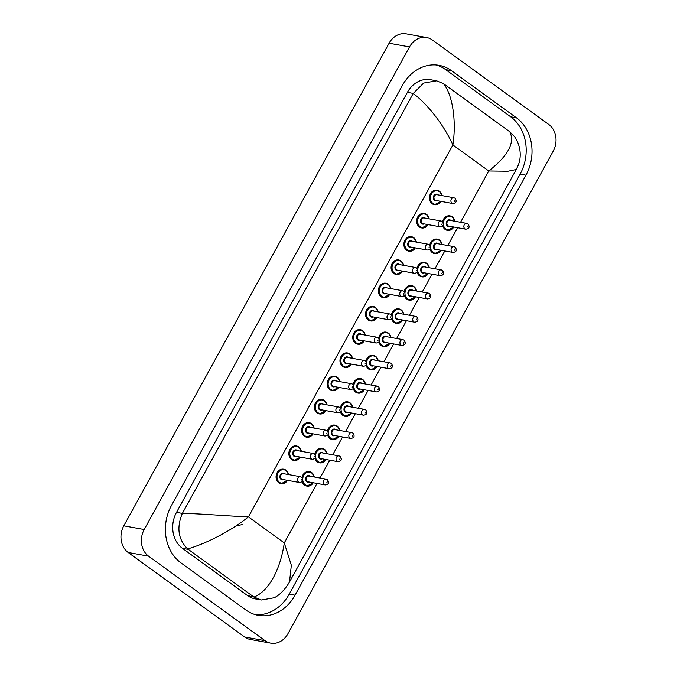 <?xml version="1.0" encoding="UTF-8"?>
<svg xmlns="http://www.w3.org/2000/svg" width="677" height="677" viewBox="0 0 677 677"><rect width="100%" height="100%" fill="white"/><g stroke="black" fill="none" stroke-linecap="round" stroke-linejoin="round"><path stroke-width="1.02" d="M378.798 342.08A7.337 6.127 100.2 0 0 381.185 345.625A7.337 6.127 100.2 0 0 383.343 346.556L383.605 346.599A7.337 6.127 -79.8 0 1 381.447 345.676A7.337 6.127 -79.8 0 1 378.985 341.843M391.577 318.833A7.337 6.127 100.2 0 0 393.963 322.379A7.337 6.127 100.2 0 0 396.121 323.301L396.383 323.352A7.337 6.127 -79.8 0 1 394.234 322.421A7.337 6.127 -79.8 0 1 391.763 318.596M288.614 474.585L286.007 470.193L283.536 469.195A7.337 6.127 100.2 0 0 276.555 473.976A7.337 6.127 100.2 0 0 278.763 482.709A7.337 6.127 100.2 0 0 280.921 483.64L281.183 483.691A7.337 6.127 -79.8 0 1 279.034 482.76A7.337 6.127 -79.8 0 1 276.817 474.027A7.337 6.127 -79.8 0 1 283.798 469.246A7.337 6.127 -79.8 0 1 285.956 470.168M301.392 451.339L298.794 446.947L296.314 445.948A7.337 6.127 100.2 0 0 289.333 450.73A7.337 6.127 100.2 0 0 291.55 459.463A7.337 6.127 100.2 0 0 293.7 460.394L293.97 460.436A7.337 6.127 -79.8 0 1 291.812 459.514A7.337 6.127 -79.8 0 1 289.604 450.772A7.337 6.127 -79.8 0 1 296.577 445.991A7.337 6.127 -79.8 0 1 298.735 446.922M314.179 428.092L311.572 423.692L309.093 422.693A7.337 6.127 100.2 0 0 302.12 427.475A7.337 6.127 100.2 0 0 304.328 436.216A7.337 6.127 100.2 0 0 306.486 437.139L306.749 437.19A7.337 6.127 -79.8 0 1 304.591 436.259A7.337 6.127 -79.8 0 1 302.382 427.525A7.337 6.127 -79.8 0 1 309.364 422.744A7.337 6.127 -79.8 0 1 311.513 423.675M326.957 404.838L324.351 400.445L321.88 399.447A7.337 6.127 100.2 0 0 314.898 404.228A7.337 6.127 100.2 0 0 317.107 412.962A7.337 6.127 100.2 0 0 319.265 413.892L319.527 413.943A7.337 6.127 -79.8 0 1 317.378 413.012A7.337 6.127 -79.8 0 1 315.16 404.279A7.337 6.127 -79.8 0 1 322.142 399.498A7.337 6.127 -79.8 0 1 324.3 400.42A7.337 6.127 -79.8 0 1 326.881 404.829M366.012 365.326A7.337 6.127 100.2 0 0 368.406 368.872A7.337 6.127 100.2 0 0 370.556 369.803L370.827 369.854A7.337 6.127 -79.8 0 1 368.669 368.923A7.337 6.127 -79.8 0 1 366.198 365.089M353.233 388.581A7.337 6.127 100.2 0 0 355.62 392.127A7.337 6.127 100.2 0 0 357.778 393.049L358.04 393.1A7.337 6.127 -79.8 0 1 355.89 392.169A7.337 6.127 -79.8 0 1 353.419 388.336M340.455 411.828A7.337 6.127 100.2 0 0 342.841 415.373A7.337 6.127 100.2 0 0 344.999 416.296L345.262 416.347A7.337 6.127 -79.8 0 1 343.104 415.416A7.337 6.127 -79.8 0 1 340.641 411.591M327.668 435.074A7.337 6.127 100.2 0 0 330.063 438.62A7.337 6.127 100.2 0 0 332.212 439.551L332.483 439.593A7.337 6.127 -79.8 0 1 330.325 438.671A7.337 6.127 -79.8 0 1 327.854 434.837M314.89 458.329A7.337 6.127 100.2 0 0 317.276 461.866A7.337 6.127 100.2 0 0 319.434 462.797L319.696 462.848A7.337 6.127 -79.8 0 1 317.547 461.917A7.337 6.127 -79.8 0 1 315.076 458.084M302.103 481.575A7.337 6.127 100.2 0 0 304.498 485.121A7.337 6.127 100.2 0 0 306.656 486.044L306.918 486.094A7.337 6.127 -79.8 0 1 304.76 485.164A7.337 6.127 -79.8 0 1 302.297 481.339M403.644 265.35L401.038 260.95L398.567 259.951A7.337 6.127 100.2 0 0 391.585 264.732A7.337 6.127 100.2 0 0 393.794 273.474A7.337 6.127 100.2 0 0 395.952 274.397L396.214 274.447A7.337 6.127 -79.8 0 1 394.065 273.516A7.337 6.127 -79.8 0 1 391.848 264.783A7.337 6.127 -79.8 0 1 398.829 260.002A7.337 6.127 -79.8 0 1 400.987 260.933A7.337 6.127 -79.8 0 1 403.568 265.333M390.866 288.597L388.26 284.205L385.78 283.206A7.337 6.127 100.2 0 0 378.807 287.987A7.337 6.127 100.2 0 0 381.016 296.721A7.337 6.127 100.2 0 0 383.174 297.652L383.436 297.694A7.337 6.127 -79.8 0 1 381.278 296.771A7.337 6.127 -79.8 0 1 379.069 288.03A7.337 6.127 -79.8 0 1 386.051 283.248A7.337 6.127 -79.8 0 1 388.2 284.179M429.92 249.085A7.337 6.127 100.2 0 0 432.307 252.631A7.337 6.127 100.2 0 0 434.465 253.553L434.727 253.604A7.337 6.127 -79.8 0 1 432.578 252.673A7.337 6.127 -79.8 0 1 430.107 248.848M416.423 242.095L413.825 237.703L411.345 236.705A7.337 6.127 100.2 0 0 404.364 241.486A7.337 6.127 100.2 0 0 406.581 250.219A7.337 6.127 100.2 0 0 408.73 251.15L409.001 251.201A7.337 6.127 -79.8 0 1 406.843 250.27A7.337 6.127 -79.8 0 1 404.634 241.537A7.337 6.127 -79.8 0 1 411.608 236.755A7.337 6.127 -79.8 0 1 413.765 237.678A7.337 6.127 -79.8 0 1 416.355 242.087M429.21 218.849L426.603 214.457L424.124 213.458A7.337 6.127 100.2 0 0 417.15 218.239A7.337 6.127 100.2 0 0 419.359 226.973A7.337 6.127 100.2 0 0 421.517 227.904L421.779 227.946A7.337 6.127 -79.8 0 1 419.622 227.023A7.337 6.127 -79.8 0 1 417.413 218.282A7.337 6.127 -79.8 0 1 424.394 213.5A7.337 6.127 -79.8 0 1 426.544 214.431M442.699 225.839A7.337 6.127 100.2 0 0 445.094 229.376A7.337 6.127 100.2 0 0 447.243 230.307L447.514 230.358A7.337 6.127 -79.8 0 1 445.356 229.427A7.337 6.127 -79.8 0 1 442.885 225.593M417.142 272.332A7.337 6.127 100.2 0 0 419.528 275.877A7.337 6.127 100.2 0 0 421.686 276.808L421.949 276.851A7.337 6.127 -79.8 0 1 419.791 275.928A7.337 6.127 -79.8 0 1 417.328 272.095M404.355 295.587A7.337 6.127 100.2 0 0 406.75 299.124A7.337 6.127 100.2 0 0 408.9 300.055L409.17 300.106A7.337 6.127 -79.8 0 1 407.012 299.175A7.337 6.127 -79.8 0 1 404.541 295.341M378.079 311.843L375.481 307.451L373.002 306.453A7.337 6.127 100.2 0 0 366.02 311.234A7.337 6.127 100.2 0 0 368.237 319.967A7.337 6.127 100.2 0 0 370.387 320.898L370.657 320.949A7.337 6.127 -79.8 0 1 368.5 320.018A7.337 6.127 -79.8 0 1 366.291 311.276A7.337 6.127 -79.8 0 1 373.264 306.503A7.337 6.127 -79.8 0 1 375.422 307.426A7.337 6.127 -79.8 0 1 378.011 311.835M365.301 335.098L362.694 330.698L360.223 329.699A7.337 6.127 100.2 0 0 353.242 334.48A7.337 6.127 100.2 0 0 355.45 343.222A7.337 6.127 100.2 0 0 357.608 344.144L357.871 344.195A7.337 6.127 -79.8 0 1 355.721 343.264A7.337 6.127 -79.8 0 1 353.504 334.531A7.337 6.127 -79.8 0 1 360.486 329.75A7.337 6.127 -79.8 0 1 362.644 330.681M352.522 358.345L349.916 353.953L347.436 352.945A7.337 6.127 100.2 0 0 340.463 357.727A7.337 6.127 100.2 0 0 342.672 366.469A7.337 6.127 100.2 0 0 344.83 367.391L345.092 367.442A7.337 6.127 -79.8 0 1 342.934 366.519A7.337 6.127 -79.8 0 1 340.726 357.778A7.337 6.127 -79.8 0 1 347.707 352.996A7.337 6.127 -79.8 0 1 349.857 353.927A7.337 6.127 -79.8 0 1 352.446 358.328M339.736 381.591L337.138 377.199L334.658 376.2A7.337 6.127 100.2 0 0 327.676 380.982A7.337 6.127 100.2 0 0 329.894 389.715A7.337 6.127 100.2 0 0 332.043 390.646L332.314 390.688A7.337 6.127 -79.8 0 1 330.156 389.766A7.337 6.127 -79.8 0 1 327.947 381.024A7.337 6.127 -79.8 0 1 334.92 376.243A7.337 6.127 -79.8 0 1 337.078 377.174M441.988 195.602L439.381 191.21L436.91 190.203A7.337 6.127 100.2 0 0 429.929 194.984A7.337 6.127 100.2 0 0 432.138 203.726A7.337 6.127 100.2 0 0 434.296 204.649L434.558 204.699A7.337 6.127 -79.8 0 1 432.408 203.769A7.337 6.127 -79.8 0 1 430.191 195.035A7.337 6.127 -79.8 0 1 437.173 190.254A7.337 6.127 -79.8 0 1 439.331 191.185A7.337 6.127 -79.8 0 1 441.912 195.585M404.448 291.753A7.337 6.127 -79.8 0 1 411.777 285.66L411.514 285.609A7.337 6.127 100.2 0 0 404.228 291.508M417.227 268.507A7.337 6.127 -79.8 0 1 424.564 262.405L424.293 262.363A7.337 6.127 100.2 0 0 417.007 268.261M442.792 222.014A7.337 6.127 -79.8 0 1 450.12 215.912L449.858 215.861A7.337 6.127 100.2 0 0 442.572 221.76M430.013 245.26A7.337 6.127 -79.8 0 1 437.342 239.159L437.08 239.108A7.337 6.127 100.2 0 0 429.785 245.006M302.196 477.75A7.337 6.127 -79.8 0 1 309.533 471.649L309.262 471.598A7.337 6.127 100.2 0 0 301.976 477.497M314.983 454.495A7.337 6.127 -79.8 0 1 322.311 448.402L322.049 448.352A7.337 6.127 100.2 0 0 314.754 454.25M327.761 431.249A7.337 6.127 -79.8 0 1 335.09 425.148L334.827 425.105A7.337 6.127 100.2 0 0 327.533 431.004M340.539 408.003A7.337 6.127 -79.8 0 1 347.876 401.901L347.606 401.85A7.337 6.127 100.2 0 0 340.319 407.749M353.326 384.756A7.337 6.127 -79.8 0 1 360.655 378.655L360.392 378.604A7.337 6.127 100.2 0 0 353.098 384.502M366.105 361.501A7.337 6.127 -79.8 0 1 373.433 355.408L373.171 355.357A7.337 6.127 100.2 0 0 365.876 361.256M391.67 315.008A7.337 6.127 -79.8 0 1 398.998 308.907L398.736 308.856A7.337 6.127 100.2 0 0 391.441 314.754M378.883 338.255A7.337 6.127 -79.8 0 1 386.22 332.153L385.949 332.111A7.337 6.127 100.2 0 0 378.663 338.009M270.792 643.15L250.38 639.46A19.574 16.341 -79.8 0 1 244.634 636.989L128.181 552.5A19.574 16.341 -79.8 0 1 123.789 525.834L389.106 43.226A19.574 16.341 -79.8 0 1 406.208 33.85L426.62 37.54A19.574 16.341 -79.8 0 1 432.366 40.011L548.819 124.5A19.574 16.341 -79.8 0 1 553.211 151.166L287.894 633.774A19.574 16.341 -79.8 0 1 270.792 643.15A19.574 16.341 -79.8 0 1 265.045 640.679L148.593 556.189A19.574 16.341 -79.8 0 1 144.201 529.524L409.517 46.916A19.574 16.341 -79.8 0 1 426.62 37.54M516.509 117.849L451.474 70.67A42.084 35.128 100.2 0 0 439.119 65.347A42.084 35.128 100.2 0 0 402.35 85.514L171.459 505.507A42.084 35.128 100.2 0 0 180.903 562.841L245.937 610.019A42.084 35.128 100.2 0 0 258.292 615.342A42.084 35.128 100.2 0 0 295.062 595.176L525.953 175.182A42.084 35.128 100.2 0 0 516.509 117.849L510.678 116.799L445.644 69.613A42.084 35.128 100.2 0 0 436.174 64.967M255.398 614.665A42.084 35.128 100.2 0 0 289.231 594.127L520.122 174.133A42.084 35.128 100.2 0 0 510.678 116.799M436.657 80.817L443.443 83.635C452.549 94.594 456.577 120.836 452.888 144.954C443.9 124.864 426.832 103.293 413.19 93.519L423.641 83.068L436.657 80.817L430.504 79.7A26.42 22.062 100.2 0 0 407.41 92.36L176.519 512.354A26.42 22.062 100.2 0 0 182.451 548.353L247.486 595.54A26.42 22.062 100.2 0 0 255.246 598.883L261.398 599.991L254.019 597.063C270.005 590.64 280.837 567.089 284.281 542.929L291.338 565.278L289.511 581.983C284.958 589.616 279.872 594.88 274.261 597.749L261.398 599.991M509.806 131.778L514.748 136.932C521.502 146.917 521.163 158.156 518.286 165.095L516.28 169.487L507.945 171.239L488.76 170.976C508.148 155.693 515.163 142.627 509.806 131.778L443.443 83.635M247.486 595.54L254.019 597.063M253.316 596.598L187.647 548.92C178.195 539.467 176.435 527.628 182.35 513.411L182.409 513.31C201.187 513.741 228.843 516.102 248.408 516.898C231.094 530.996 205.622 543.851 187.647 548.92M413.19 93.519L182.409 513.31M242.84 524.387L235.664 526.131M440.871 201.365A7.337 6.127 -79.8 0 1 434.558 204.699L440.947 201.382M441.742 195.551A6.855 5.721 100.2 0 0 439.365 191.65A6.855 5.721 100.2 0 0 431.367 194.071A6.855 5.721 100.2 0 0 432.899 203.405A6.855 5.721 100.2 0 0 440.693 201.331M437.063 200.68A3.427 2.86 -79.8 0 1 434.516 200.46A3.427 2.86 -79.8 0 1 433.745 195.797A3.427 2.86 -79.8 0 1 437.748 194.587A3.427 2.86 -79.8 0 1 438.104 194.9M436.919 194.688A2.936 2.454 100.2 0 0 434.126 196.592A2.936 2.454 100.2 0 0 435.015 200.087A2.936 2.454 100.2 0 0 435.878 200.46L452.837 203.532A2.936 2.454 -79.8 0 1 451.974 203.159A2.936 2.454 -79.8 0 1 451.094 199.664A2.936 2.454 -79.8 0 1 453.886 197.752L436.919 194.688M454.453 201.297L454.919 200.46L454.453 201.297M454.936 221.261L452.338 216.86L450.12 215.912A7.337 6.127 -79.8 0 1 452.278 216.835A7.337 6.127 -79.8 0 1 454.868 221.244M454.69 221.21A6.855 5.721 100.2 0 0 452.312 217.309A6.855 5.721 100.2 0 0 443.342 223.097M443.376 224.485A6.855 5.721 100.2 0 0 445.855 229.054A6.855 5.721 100.2 0 0 453.641 226.99M450.01 226.33A3.427 2.86 -79.8 0 1 447.463 226.118A3.427 2.86 -79.8 0 1 446.702 221.455A3.427 2.86 -79.8 0 1 450.696 220.245A3.427 2.86 -79.8 0 1 451.051 220.558M466.834 223.41L449.866 220.338A2.936 2.454 100.2 0 0 447.082 222.251A2.936 2.454 100.2 0 0 447.962 225.746A2.936 2.454 100.2 0 0 448.826 226.118L465.793 229.181A2.936 2.454 -79.8 0 1 464.93 228.818A2.936 2.454 -79.8 0 1 464.041 225.323A2.936 2.454 -79.8 0 1 466.834 223.41L467.976 223.892C470.024 226.956 469.296 228.716 465.793 229.181M467.866 226.118L467.409 226.956L467.866 226.118M453.818 227.023A7.337 6.127 -79.8 0 1 447.514 230.358L453.895 227.032M460.563 222.276L488.76 170.976L452.888 144.954L248.408 516.898L284.281 542.929L316.98 483.437M319.967 478.013L329.767 460.191M332.745 454.766L342.545 436.944M345.532 431.511L355.323 413.689M358.311 408.265L368.11 390.443M371.089 385.018L380.889 367.196M383.876 361.763L393.667 343.941M396.654 338.517L406.454 320.695M409.433 315.27L419.232 297.448M422.22 292.024L432.019 274.202M434.998 268.769L444.797 250.947M447.776 245.523L457.576 227.7M144.201 529.524L123.789 525.834M148.593 556.189L128.181 552.5M265.045 640.679L244.634 636.989M409.517 46.916L389.106 43.226M445.644 69.613L451.474 70.67M520.122 174.133L525.953 175.182M289.231 594.127L295.062 595.176M182.451 548.353L188.282 549.411M176.519 512.354L182.35 513.411M407.41 92.36L413.241 93.418M426.645 214.507A7.337 6.127 -79.8 0 1 429.133 218.84M428.092 224.612A7.337 6.127 -79.8 0 1 421.779 227.946L428.16 224.629M428.956 218.806A6.855 5.721 100.2 0 0 426.578 214.897A6.855 5.721 100.2 0 0 418.581 217.317A6.855 5.721 100.2 0 0 420.121 226.651A6.855 5.721 100.2 0 0 427.915 224.586M424.276 223.926A3.427 2.86 -79.8 0 1 421.737 223.715A3.427 2.86 -79.8 0 1 420.967 219.043A3.427 2.86 -79.8 0 1 424.961 217.833A3.427 2.86 -79.8 0 1 425.325 218.146M424.14 217.935A2.936 2.454 100.2 0 0 421.348 219.847A2.936 2.454 100.2 0 0 422.228 223.342A2.936 2.454 100.2 0 0 423.091 223.715L440.058 226.778A2.936 2.454 -79.8 0 1 439.195 226.406A2.936 2.454 -79.8 0 1 438.307 222.911A2.936 2.454 -79.8 0 1 441.099 220.998L424.14 217.935M441.675 224.552L442.132 223.706L441.675 224.552M415.306 247.867A7.337 6.127 -79.8 0 1 409.001 251.201L415.382 247.875M416.177 242.053A6.855 5.721 100.2 0 0 413.799 238.152A6.855 5.721 100.2 0 0 405.802 240.563A6.855 5.721 100.2 0 0 407.342 249.898A6.855 5.721 100.2 0 0 415.128 247.833M411.498 247.173A3.427 2.86 -79.8 0 1 408.95 246.961A3.427 2.86 -79.8 0 1 408.189 242.298A3.427 2.86 -79.8 0 1 412.183 241.088A3.427 2.86 -79.8 0 1 412.538 241.393M411.354 241.181A2.936 2.454 100.2 0 0 408.57 243.094A2.936 2.454 100.2 0 0 409.45 246.589A2.936 2.454 100.2 0 0 410.313 246.961L427.28 250.025A2.936 2.454 -79.8 0 1 426.417 249.652A2.936 2.454 -79.8 0 1 425.528 246.157A2.936 2.454 -79.8 0 1 428.321 244.253L411.354 241.181M428.896 247.799L429.353 246.961L428.896 247.799M402.527 271.113A7.337 6.127 -79.8 0 1 396.214 274.447L402.603 271.13M403.399 265.299A6.855 5.721 100.2 0 0 401.021 261.398A6.855 5.721 100.2 0 0 393.024 263.81A6.855 5.721 100.2 0 0 394.556 273.144A6.855 5.721 100.2 0 0 402.35 271.079M398.719 270.428A3.427 2.86 -79.8 0 1 396.172 270.208A3.427 2.86 -79.8 0 1 395.402 265.545A3.427 2.86 -79.8 0 1 399.405 264.335A3.427 2.86 -79.8 0 1 399.76 264.648M398.575 264.428A2.936 2.454 100.2 0 0 395.783 266.34A2.936 2.454 100.2 0 0 396.671 269.835A2.936 2.454 100.2 0 0 397.534 270.208L414.493 273.28A2.936 2.454 -79.8 0 1 413.63 272.907A2.936 2.454 -79.8 0 1 412.75 269.412A2.936 2.454 -79.8 0 1 415.543 267.5L398.575 264.428M416.11 271.045L416.575 270.208L416.11 271.045M388.302 284.255A7.337 6.127 -79.8 0 1 390.79 288.58M389.749 294.36A7.337 6.127 -79.8 0 1 383.436 297.694L389.817 294.377M390.612 288.554A6.855 5.721 100.2 0 0 388.234 284.645A6.855 5.721 100.2 0 0 380.237 287.065A6.855 5.721 100.2 0 0 381.777 296.399A6.855 5.721 100.2 0 0 389.571 294.326M385.932 293.674A3.427 2.86 -79.8 0 1 383.394 293.463A3.427 2.86 -79.8 0 1 382.623 288.791A3.427 2.86 -79.8 0 1 386.618 287.581A3.427 2.86 -79.8 0 1 386.982 287.894M385.797 287.683A2.936 2.454 100.2 0 0 383.004 289.595A2.936 2.454 100.2 0 0 383.884 293.09A2.936 2.454 100.2 0 0 384.748 293.454L401.715 296.526A2.936 2.454 -79.8 0 1 400.852 296.154A2.936 2.454 -79.8 0 1 399.963 292.659A2.936 2.454 -79.8 0 1 402.756 290.746L385.797 287.683M403.331 294.292L403.788 293.454L403.331 294.292M442.157 244.507L439.551 240.115L437.342 239.159A7.337 6.127 -79.8 0 1 439.5 240.09A7.337 6.127 -79.8 0 1 442.081 244.49M441.912 244.456A6.855 5.721 100.2 0 0 439.534 240.555A6.855 5.721 100.2 0 0 430.555 246.352M430.589 247.731A6.855 5.721 100.2 0 0 433.068 252.309A6.855 5.721 100.2 0 0 440.862 250.236M437.232 249.585A3.427 2.86 -79.8 0 1 434.685 249.364A3.427 2.86 -79.8 0 1 433.915 244.702A3.427 2.86 -79.8 0 1 437.917 243.492A3.427 2.86 -79.8 0 1 438.273 243.805M454.055 246.656L437.088 243.593A2.936 2.454 100.2 0 0 434.296 245.497A2.936 2.454 100.2 0 0 435.184 248.992A2.936 2.454 100.2 0 0 436.047 249.364L453.006 252.436A2.936 2.454 -79.8 0 1 452.143 252.064A2.936 2.454 -79.8 0 1 451.263 248.569A2.936 2.454 -79.8 0 1 454.055 246.656L455.198 247.147C457.246 250.202 456.51 251.962 453.006 252.436M455.088 249.364L454.622 250.202L455.088 249.364M441.04 250.27A7.337 6.127 -79.8 0 1 434.727 253.604L441.116 250.287M429.379 267.753L426.772 263.361L424.564 262.405A7.337 6.127 -79.8 0 1 426.713 263.336A7.337 6.127 -79.8 0 1 429.303 267.745M429.125 267.711A6.855 5.721 100.2 0 0 426.747 263.802A6.855 5.721 100.2 0 0 417.777 269.598M417.811 270.986A6.855 5.721 100.2 0 0 420.29 275.556A6.855 5.721 100.2 0 0 428.084 273.491M424.445 272.831A3.427 2.86 -79.8 0 1 421.906 272.619A3.427 2.86 -79.8 0 1 421.136 267.948A3.427 2.86 -79.8 0 1 425.131 266.738A3.427 2.86 -79.8 0 1 425.494 267.051M441.269 269.903L424.31 266.84A2.936 2.454 100.2 0 0 421.517 268.752A2.936 2.454 100.2 0 0 422.397 272.247A2.936 2.454 100.2 0 0 423.26 272.619L440.228 275.683A2.936 2.454 -79.8 0 1 439.365 275.311A2.936 2.454 -79.8 0 1 438.476 271.815A2.936 2.454 -79.8 0 1 441.269 269.903L442.419 270.394C444.459 273.449 443.731 275.217 440.228 275.683M442.301 272.611L441.844 273.457L442.301 272.611M428.262 273.516A7.337 6.127 -79.8 0 1 421.949 276.851L428.329 273.533M416.592 291L413.994 286.608L411.777 285.66A7.337 6.127 -79.8 0 1 413.935 286.583M416.347 290.958A6.855 5.721 100.2 0 0 413.969 287.056A6.855 5.721 100.2 0 0 404.998 292.845M405.032 294.233A6.855 5.721 100.2 0 0 407.512 298.802A6.855 5.721 100.2 0 0 415.297 296.738M411.667 296.077A3.427 2.86 -79.8 0 1 409.12 295.866A3.427 2.86 -79.8 0 1 408.358 291.203A3.427 2.86 -79.8 0 1 412.352 289.993A3.427 2.86 -79.8 0 1 412.708 290.298M428.49 293.158L411.523 290.086A2.936 2.454 100.2 0 0 408.739 291.999A2.936 2.454 100.2 0 0 409.619 295.494A2.936 2.454 100.2 0 0 410.482 295.866L427.441 298.929A2.936 2.454 -79.8 0 1 426.586 298.557A2.936 2.454 -79.8 0 1 425.698 295.062A2.936 2.454 -79.8 0 1 428.49 293.158L429.633 293.64C431.681 296.704 430.953 298.464 427.441 298.929M429.523 295.866L429.066 296.704L429.523 295.866M414.028 286.659A7.337 6.127 -79.8 0 1 416.524 290.992M415.475 296.771A7.337 6.127 -79.8 0 1 409.17 300.106L415.551 296.78M376.962 317.615A7.337 6.127 -79.8 0 1 370.657 320.949L377.038 317.623M377.834 311.801A6.855 5.721 100.2 0 0 375.456 307.891A6.855 5.721 100.2 0 0 367.459 310.311A6.855 5.721 100.2 0 0 368.999 319.646A6.855 5.721 100.2 0 0 376.784 317.581M373.154 316.921A3.427 2.86 -79.8 0 1 370.607 316.709A3.427 2.86 -79.8 0 1 369.845 312.038A3.427 2.86 -79.8 0 1 373.839 310.836A3.427 2.86 -79.8 0 1 374.195 311.141M373.01 310.929A2.936 2.454 100.2 0 0 370.226 312.842A2.936 2.454 100.2 0 0 371.106 316.337A2.936 2.454 100.2 0 0 371.969 316.709L388.936 319.772A2.936 2.454 -79.8 0 1 388.073 319.4A2.936 2.454 -79.8 0 1 387.185 315.905A2.936 2.454 -79.8 0 1 389.977 313.993L373.01 310.929M390.553 317.547L391.01 316.709L390.553 317.547M362.737 330.748A7.337 6.127 -79.8 0 1 365.225 335.081M364.184 340.861A7.337 6.127 -79.8 0 1 357.871 344.195L364.26 340.87M365.055 335.047A6.855 5.721 100.2 0 0 362.677 331.146A6.855 5.721 100.2 0 0 354.68 333.558A6.855 5.721 100.2 0 0 356.212 342.892A6.855 5.721 100.2 0 0 364.006 340.827M360.376 340.167A3.427 2.86 -79.8 0 1 357.828 339.956A3.427 2.86 -79.8 0 1 357.058 335.293A3.427 2.86 -79.8 0 1 361.061 334.083A3.427 2.86 -79.8 0 1 361.416 334.396M360.232 334.176A2.936 2.454 100.2 0 0 357.439 336.088A2.936 2.454 100.2 0 0 358.328 339.583A2.936 2.454 100.2 0 0 359.191 339.956L376.15 343.019A2.936 2.454 -79.8 0 1 375.286 342.655A2.936 2.454 -79.8 0 1 374.406 339.16A2.936 2.454 -79.8 0 1 377.199 337.248L360.232 334.176M377.766 340.793L378.231 339.956L377.766 340.793M351.405 364.108A7.337 6.127 -79.8 0 1 345.092 367.442L351.473 364.124M352.268 358.302A6.855 5.721 100.2 0 0 349.891 354.393A6.855 5.721 100.2 0 0 341.893 356.813A6.855 5.721 100.2 0 0 343.434 366.147A6.855 5.721 100.2 0 0 351.228 364.074M347.589 363.422A3.427 2.86 -79.8 0 1 345.05 363.202A3.427 2.86 -79.8 0 1 344.28 358.539A3.427 2.86 -79.8 0 1 348.274 357.329A3.427 2.86 -79.8 0 1 348.638 357.642M347.453 357.431A2.936 2.454 100.2 0 0 344.661 359.343A2.936 2.454 100.2 0 0 345.541 362.838A2.936 2.454 100.2 0 0 346.404 363.202L363.371 366.274A2.936 2.454 -79.8 0 1 362.508 365.902A2.936 2.454 -79.8 0 1 361.62 362.407A2.936 2.454 -79.8 0 1 364.412 360.494L347.453 357.431M364.988 364.04L365.445 363.202L364.988 364.04M403.814 314.255L401.207 309.854L398.998 308.907A7.337 6.127 -79.8 0 1 401.156 309.838M403.568 314.204A6.855 5.721 100.2 0 0 401.19 310.303A6.855 5.721 100.2 0 0 392.211 316.1M392.245 317.479A6.855 5.721 100.2 0 0 394.725 322.049A6.855 5.721 100.2 0 0 402.519 319.984M398.88 319.324A3.427 2.86 -79.8 0 1 396.341 319.112A3.427 2.86 -79.8 0 1 395.571 314.45A3.427 2.86 -79.8 0 1 399.574 313.239A3.427 2.86 -79.8 0 1 399.929 313.553M415.712 316.404L398.745 313.333A2.936 2.454 100.2 0 0 395.952 315.245A2.936 2.454 100.2 0 0 396.84 318.74A2.936 2.454 100.2 0 0 397.704 319.112L414.662 322.184A2.936 2.454 -79.8 0 1 413.799 321.812A2.936 2.454 -79.8 0 1 412.919 318.317A2.936 2.454 -79.8 0 1 415.712 316.404L416.854 316.895C418.902 319.95 418.166 321.71 414.662 322.184M416.744 319.112L416.279 319.95L416.744 319.112M401.249 309.905A7.337 6.127 -79.8 0 1 403.737 314.238M402.697 320.018A7.337 6.127 -79.8 0 1 396.383 323.352L402.773 320.035M391.035 337.501L388.429 333.109L386.22 332.153A7.337 6.127 -79.8 0 1 388.37 333.084M390.781 337.459A6.855 5.721 100.2 0 0 388.403 333.549A6.855 5.721 100.2 0 0 379.433 339.346M379.467 340.734A6.855 5.721 100.2 0 0 381.946 345.304A6.855 5.721 100.2 0 0 389.74 343.231M386.102 342.579A3.427 2.86 -79.8 0 1 383.563 342.367A3.427 2.86 -79.8 0 1 382.793 337.696A3.427 2.86 -79.8 0 1 386.787 336.486A3.427 2.86 -79.8 0 1 387.151 336.799M402.925 339.651L385.966 336.587A2.936 2.454 100.2 0 0 383.174 338.5A2.936 2.454 100.2 0 0 384.054 341.995A2.936 2.454 100.2 0 0 384.917 342.359L401.884 345.431A2.936 2.454 -79.8 0 1 401.021 345.058A2.936 2.454 -79.8 0 1 400.132 341.563A2.936 2.454 -79.8 0 1 402.925 339.651L404.076 340.142C406.115 343.197 405.388 344.965 401.884 345.431M403.957 342.359L403.5 343.197L403.957 342.359M388.471 333.16A7.337 6.127 -79.8 0 1 390.959 337.484M389.918 343.264A7.337 6.127 -79.8 0 1 383.605 346.599L389.986 343.281M378.248 360.748L375.65 356.356L373.433 355.408A7.337 6.127 -79.8 0 1 375.591 356.33M378.003 360.706A6.855 5.721 100.2 0 0 375.625 356.796A6.855 5.721 100.2 0 0 366.655 362.593M366.68 363.981A6.855 5.721 100.2 0 0 369.168 368.55A6.855 5.721 100.2 0 0 376.954 366.485M373.323 365.825A3.427 2.86 -79.8 0 1 370.776 365.614A3.427 2.86 -79.8 0 1 370.014 360.943A3.427 2.86 -79.8 0 1 374.009 359.741A3.427 2.86 -79.8 0 1 374.364 360.046M390.147 362.897L373.179 359.834A2.936 2.454 100.2 0 0 370.387 361.746A2.936 2.454 100.2 0 0 371.275 365.241A2.936 2.454 100.2 0 0 372.138 365.614L389.097 368.677A2.936 2.454 -79.8 0 1 388.243 368.305A2.936 2.454 -79.8 0 1 387.354 364.81A2.936 2.454 -79.8 0 1 390.147 362.897L391.289 363.388C393.337 366.452 392.609 368.212 389.097 368.677M391.179 365.614L390.722 366.452L391.179 365.614M375.684 356.407A7.337 6.127 -79.8 0 1 378.181 360.739M377.131 366.519A7.337 6.127 -79.8 0 1 370.827 369.854L377.207 366.528M337.171 377.25A7.337 6.127 -79.8 0 1 339.668 381.583M338.618 387.354A7.337 6.127 -79.8 0 1 332.314 390.688L338.695 387.371M339.49 381.549A6.855 5.721 100.2 0 0 337.112 377.639A6.855 5.721 100.2 0 0 329.115 380.059A6.855 5.721 100.2 0 0 330.655 389.393A6.855 5.721 100.2 0 0 338.441 387.329M334.81 386.669A3.427 2.86 -79.8 0 1 332.263 386.457A3.427 2.86 -79.8 0 1 331.502 381.786A3.427 2.86 -79.8 0 1 335.496 380.576A3.427 2.86 -79.8 0 1 335.851 380.889M334.666 380.677A2.936 2.454 100.2 0 0 331.874 382.59A2.936 2.454 100.2 0 0 332.762 386.085A2.936 2.454 100.2 0 0 333.626 386.457L350.584 389.52A2.936 2.454 -79.8 0 1 349.73 389.148A2.936 2.454 -79.8 0 1 348.841 385.653A2.936 2.454 -79.8 0 1 351.634 383.741L334.666 380.677M352.209 387.295L352.666 386.449L352.209 387.295M325.84 410.609A7.337 6.127 -79.8 0 1 319.527 413.943L325.916 410.617M326.712 404.795A6.855 5.721 100.2 0 0 324.334 400.894A6.855 5.721 100.2 0 0 316.337 403.306A6.855 5.721 100.2 0 0 317.868 412.64A6.855 5.721 100.2 0 0 325.662 410.575M322.024 409.915A3.427 2.86 -79.8 0 1 319.485 409.703A3.427 2.86 -79.8 0 1 318.715 405.041A3.427 2.86 -79.8 0 1 322.717 403.83A3.427 2.86 -79.8 0 1 323.073 404.135M321.888 403.924A2.936 2.454 100.2 0 0 319.095 405.836A2.936 2.454 100.2 0 0 319.984 409.331A2.936 2.454 100.2 0 0 320.847 409.703L337.806 412.767A2.936 2.454 -79.8 0 1 336.943 412.403A2.936 2.454 -79.8 0 1 336.063 408.908A2.936 2.454 -79.8 0 1 338.855 406.995L321.888 403.924M339.422 410.541L339.888 409.703L339.422 410.541M311.615 423.743A7.337 6.127 -79.8 0 1 314.103 428.076M313.062 433.855A7.337 6.127 -79.8 0 1 306.749 437.19L313.129 433.872M313.925 428.042A6.855 5.721 100.2 0 0 311.547 424.14A6.855 5.721 100.2 0 0 303.55 426.561A6.855 5.721 100.2 0 0 305.09 435.886A6.855 5.721 100.2 0 0 312.884 433.822M309.245 433.17A3.427 2.86 -79.8 0 1 306.706 432.95A3.427 2.86 -79.8 0 1 305.936 428.287A3.427 2.86 -79.8 0 1 309.931 427.077A3.427 2.86 -79.8 0 1 310.294 427.39M309.11 427.17A2.936 2.454 100.2 0 0 306.317 429.083A2.936 2.454 100.2 0 0 307.197 432.578A2.936 2.454 100.2 0 0 308.06 432.95L325.028 436.022A2.936 2.454 -79.8 0 1 324.165 435.649A2.936 2.454 -79.8 0 1 323.276 432.154A2.936 2.454 -79.8 0 1 326.069 430.242L309.11 427.17M326.644 433.788L327.101 432.95L326.644 433.788M298.828 446.998A7.337 6.127 -79.8 0 1 301.324 451.322M300.275 457.102A7.337 6.127 -79.8 0 1 293.97 460.436L300.351 457.119M301.147 451.297A6.855 5.721 100.2 0 0 298.769 447.387A6.855 5.721 100.2 0 0 290.772 449.807A6.855 5.721 100.2 0 0 292.312 459.141A6.855 5.721 100.2 0 0 300.097 457.077M296.467 456.416A3.427 2.86 -79.8 0 1 293.92 456.205A3.427 2.86 -79.8 0 1 293.158 451.534A3.427 2.86 -79.8 0 1 297.152 450.323A3.427 2.86 -79.8 0 1 297.508 450.637M296.323 450.425A2.936 2.454 100.2 0 0 293.53 452.338A2.936 2.454 100.2 0 0 294.419 455.833A2.936 2.454 100.2 0 0 295.282 456.205L312.241 459.268A2.936 2.454 -79.8 0 1 311.386 458.896A2.936 2.454 -79.8 0 1 310.498 455.401A2.936 2.454 -79.8 0 1 313.29 453.488L296.323 450.425M313.866 457.034L314.323 456.196L313.866 457.034M286.049 470.244A7.337 6.127 -79.8 0 1 288.537 474.577M287.497 480.357A7.337 6.127 -79.8 0 1 281.183 483.691L287.573 480.365M288.368 474.543A6.855 5.721 100.2 0 0 285.99 470.642A6.855 5.721 100.2 0 0 277.993 473.054A6.855 5.721 100.2 0 0 279.525 482.388A6.855 5.721 100.2 0 0 287.319 480.323M283.68 479.663A3.427 2.86 -79.8 0 1 281.141 479.451A3.427 2.86 -79.8 0 1 280.371 474.78A3.427 2.86 -79.8 0 1 284.374 473.578A3.427 2.86 -79.8 0 1 284.729 473.883M283.545 473.672A2.936 2.454 100.2 0 0 280.752 475.584A2.936 2.454 100.2 0 0 281.64 479.079A2.936 2.454 100.2 0 0 282.504 479.451L299.462 482.515A2.936 2.454 -79.8 0 1 298.599 482.142A2.936 2.454 -79.8 0 1 297.719 478.647A2.936 2.454 -79.8 0 1 300.512 476.735L283.545 473.672M301.079 480.289L301.544 479.451L301.079 480.289M365.47 384.003L362.864 379.602L360.655 378.655A7.337 6.127 -79.8 0 1 362.813 379.585M365.225 383.952A6.855 5.721 100.2 0 0 362.847 380.051A6.855 5.721 100.2 0 0 353.868 385.839M353.902 387.227A6.855 5.721 100.2 0 0 356.381 391.797A6.855 5.721 100.2 0 0 364.175 389.732M360.536 389.072A3.427 2.86 -79.8 0 1 357.998 388.86A3.427 2.86 -79.8 0 1 357.228 384.197A3.427 2.86 -79.8 0 1 361.23 382.987A3.427 2.86 -79.8 0 1 361.586 383.3M377.368 386.152L360.401 383.08A2.936 2.454 100.2 0 0 357.608 384.993A2.936 2.454 100.2 0 0 358.497 388.488A2.936 2.454 100.2 0 0 359.36 388.86L376.319 391.924A2.936 2.454 -79.8 0 1 375.456 391.56A2.936 2.454 -79.8 0 1 374.576 388.065A2.936 2.454 -79.8 0 1 377.368 386.152L378.511 386.635C380.559 389.698 379.822 391.458 376.319 391.924M378.401 388.86L377.935 389.698L378.401 388.86M362.906 379.653A7.337 6.127 -79.8 0 1 365.394 383.986M364.353 389.766A7.337 6.127 -79.8 0 1 358.04 393.1L364.429 389.774M352.692 407.249L350.085 402.857L347.876 401.901A7.337 6.127 -79.8 0 1 350.026 402.832M352.438 407.207A6.855 5.721 100.2 0 0 350.06 403.297A6.855 5.721 100.2 0 0 341.09 409.094M341.123 410.474A6.855 5.721 100.2 0 0 343.603 415.052A6.855 5.721 100.2 0 0 351.397 412.978M347.758 412.327A3.427 2.86 -79.8 0 1 345.219 412.107A3.427 2.86 -79.8 0 1 344.449 407.444A3.427 2.86 -79.8 0 1 348.443 406.234A3.427 2.86 -79.8 0 1 348.807 406.547M364.581 409.399L347.623 406.335A2.936 2.454 100.2 0 0 344.83 408.248A2.936 2.454 100.2 0 0 345.71 411.743A2.936 2.454 100.2 0 0 346.573 412.107L363.541 415.179A2.936 2.454 -79.8 0 1 362.677 414.806A2.936 2.454 -79.8 0 1 361.789 411.311A2.936 2.454 -79.8 0 1 364.581 409.399L365.732 409.89C367.772 412.945 367.044 414.705 363.541 415.179M365.614 412.107L365.157 412.945L365.614 412.107M350.127 402.9A7.337 6.127 -79.8 0 1 352.615 407.232M351.575 413.012A7.337 6.127 -79.8 0 1 345.262 416.347L351.642 413.029M339.905 430.496L337.307 426.104L335.09 425.148A7.337 6.127 -79.8 0 1 337.248 426.078M339.659 430.454A6.855 5.721 100.2 0 0 337.281 426.544A6.855 5.721 100.2 0 0 328.311 432.341M328.337 433.729A6.855 5.721 100.2 0 0 330.825 438.298A6.855 5.721 100.2 0 0 338.61 436.233M334.98 435.573A3.427 2.86 -79.8 0 1 332.432 435.362A3.427 2.86 -79.8 0 1 331.671 430.69A3.427 2.86 -79.8 0 1 335.665 429.48A3.427 2.86 -79.8 0 1 336.02 429.793M351.803 432.645L334.836 429.582A2.936 2.454 100.2 0 0 332.043 431.494A2.936 2.454 100.2 0 0 332.932 434.989A2.936 2.454 100.2 0 0 333.795 435.362L350.754 438.425A2.936 2.454 -79.8 0 1 349.899 438.053A2.936 2.454 -79.8 0 1 349.01 434.558A2.936 2.454 -79.8 0 1 351.803 432.645L352.945 433.136C354.993 436.191 354.266 437.96 350.754 438.425M352.835 435.353L352.378 436.2L352.835 435.353M337.341 426.155A7.337 6.127 -79.8 0 1 339.837 430.487M338.788 436.259A7.337 6.127 -79.8 0 1 332.483 439.593L338.864 436.276M327.126 453.742L324.52 449.35L322.311 448.402A7.337 6.127 -79.8 0 1 324.469 449.325A7.337 6.127 -79.8 0 1 327.05 453.734M326.881 453.7A6.855 5.721 100.2 0 0 324.503 449.799A6.855 5.721 100.2 0 0 315.524 455.587M315.558 456.975A6.855 5.721 100.2 0 0 318.038 461.545A6.855 5.721 100.2 0 0 325.832 459.48M322.193 458.82A3.427 2.86 -79.8 0 1 319.654 458.608A3.427 2.86 -79.8 0 1 318.884 453.945A3.427 2.86 -79.8 0 1 322.887 452.735A3.427 2.86 -79.8 0 1 323.242 453.04M339.025 455.9L322.057 452.828A2.936 2.454 100.2 0 0 319.265 454.741A2.936 2.454 100.2 0 0 320.153 458.236A2.936 2.454 100.2 0 0 321.016 458.608L337.975 461.672A2.936 2.454 -79.8 0 1 337.112 461.308A2.936 2.454 -79.8 0 1 336.232 457.813A2.936 2.454 -79.8 0 1 339.025 455.9L340.167 456.383C342.215 459.446 341.479 461.206 337.975 461.672M340.057 458.608L339.592 459.446L340.057 458.608M326.009 459.514A7.337 6.127 -79.8 0 1 319.696 462.848L326.086 459.522M314.348 476.997L311.742 472.597L309.533 471.649A7.337 6.127 -79.8 0 1 311.682 472.58A7.337 6.127 -79.8 0 1 314.272 476.98M314.094 476.947A6.855 5.721 100.2 0 0 311.716 473.045A6.855 5.721 100.2 0 0 302.746 478.842M302.78 480.221A6.855 5.721 100.2 0 0 305.259 484.791A6.855 5.721 100.2 0 0 313.053 482.726M309.414 482.075A3.427 2.86 -79.8 0 1 306.876 481.855A3.427 2.86 -79.8 0 1 306.106 477.192A3.427 2.86 -79.8 0 1 310.1 475.982A3.427 2.86 -79.8 0 1 310.464 476.295M326.238 479.147L309.279 476.075A2.936 2.454 100.2 0 0 306.486 477.987A2.936 2.454 100.2 0 0 307.366 481.482A2.936 2.454 100.2 0 0 308.23 481.855L325.197 484.927A2.936 2.454 -79.8 0 1 324.334 484.554A2.936 2.454 -79.8 0 1 323.445 481.059A2.936 2.454 -79.8 0 1 326.238 479.147L327.389 479.638C329.428 482.693 328.7 484.453 325.197 484.927M327.27 481.855L326.813 482.693L327.27 481.855M313.231 482.76A7.337 6.127 -79.8 0 1 306.918 486.094L313.299 482.777M452.837 203.532C456.34 203.058 457.077 201.297 455.029 198.243L453.886 197.752M516.28 169.487L289.511 581.983M440.058 226.778C443.562 226.313 444.29 224.544 442.25 221.489L441.099 220.998M427.28 250.025C430.784 249.559 431.511 247.799 429.463 244.735L428.321 244.253M414.493 273.28C417.997 272.806 418.733 271.045 416.685 267.99L415.543 267.5M401.715 296.526C405.218 296.061 405.946 294.292 403.907 291.237L402.756 290.746M388.936 319.772C392.44 319.307 393.168 317.547 391.12 314.483L389.977 313.993M376.15 343.019C379.653 342.554 380.389 340.793 378.341 337.73L377.199 337.248M363.371 366.274C366.875 365.808 367.603 364.04 365.563 360.985L364.412 360.494M350.584 389.52C354.096 389.055 354.824 387.286 352.776 384.231L351.634 383.741M337.806 412.767C341.31 412.301 342.046 410.541 339.998 407.478L338.855 406.995M325.028 436.022C328.531 435.548 329.259 433.788 327.219 430.733L326.069 430.242M312.241 459.268C315.753 458.803 316.481 457.034 314.433 453.979L313.29 453.488M299.462 482.515C302.966 482.049 303.702 480.289 301.654 477.226L300.512 476.735"/></g></svg>

